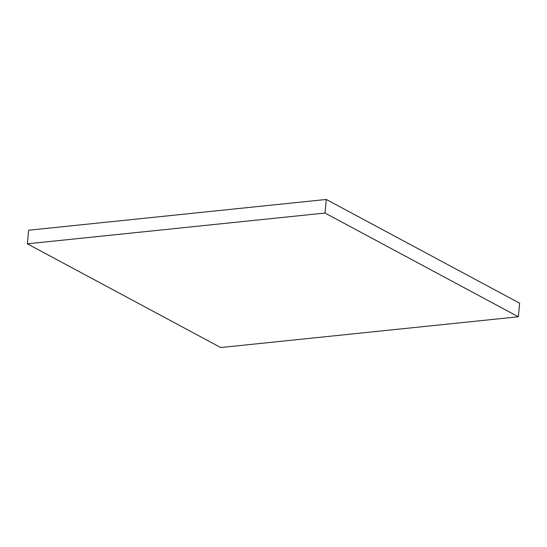 <?xml version="1.0" encoding="UTF-8"?>
<svg xmlns="http://www.w3.org/2000/svg" width="547" height="547" viewBox="0 0 547 547"><rect width="100%" height="100%" fill="white"/><g stroke="black" fill="none" stroke-linecap="round" stroke-linejoin="round"><path stroke-width="0.82" d="M325 213.043L518.365 316.775L220.714 347.543L27.35 243.812L325 213.043L326.285 199.457L28.635 230.225L27.35 243.812M326.285 199.457L519.65 303.188L518.365 316.775"/></g></svg>
